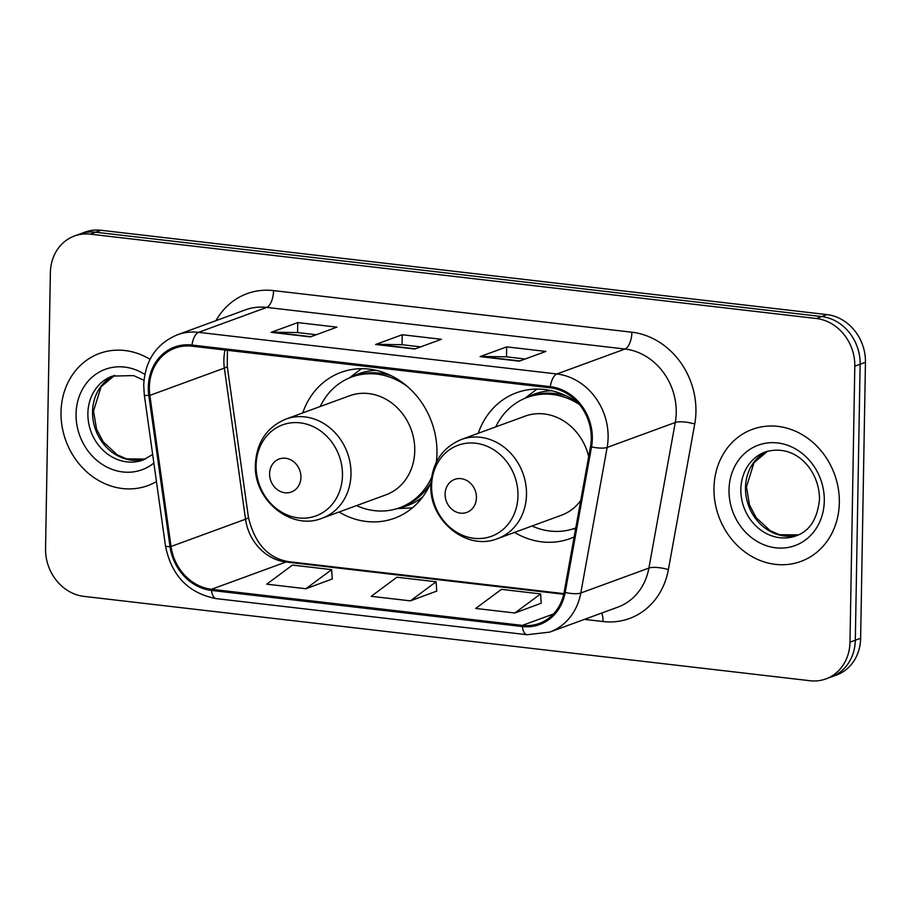 <?xml version="1.0" encoding="UTF-8"?>
<svg xmlns="http://www.w3.org/2000/svg" width="911" height="911" viewBox="0 0 911 911"><rect width="100%" height="100%" fill="white"/><g stroke="black" fill="none" stroke-linecap="round" stroke-linejoin="round"><path stroke-width="1.37" d="M514.533 532.411A77.686 68.006 -110.1 0 0 569.967 538.64A77.686 68.006 -110.1 0 0 574.146 536.932M339.017 512.016A77.686 68.006 -110.1 0 0 394.452 518.257A77.686 68.006 -110.1 0 0 430.983 482.352M436.323 462.207A77.686 68.006 -110.1 0 0 436.961 453.348A77.686 68.006 -110.1 0 0 341.033 372.36A77.686 68.006 -110.1 0 0 302.725 412.922M578.405 403.277A77.686 68.006 -110.1 0 0 516.548 392.743A77.686 68.006 -110.1 0 0 478.241 433.306M825.935 678.9L836.571 675.005A43.979 38.501 -110.1 0 0 860.633 638.269L865.45 362.282A43.979 38.501 -110.1 0 0 827.029 314.614L100.939 230.267A43.979 38.501 -110.1 0 0 85.065 232.1L79.747 234.047A43.979 38.501 -110.1 0 1 95.621 232.214A43.979 38.501 -110.1 0 0 79.747 234.047L74.429 235.995A43.979 38.501 -110.1 0 0 50.367 272.731L45.55 548.718A43.979 38.501 -110.1 0 0 83.971 596.386L810.061 680.733A43.979 38.501 -110.1 0 0 825.935 678.9A43.979 38.501 -110.1 0 0 849.986 642.164L854.803 366.176A43.979 38.501 -110.1 0 0 816.381 318.508L90.303 234.161A43.979 38.501 -110.1 0 0 74.429 235.995M816.381 318.508L821.699 316.561L95.621 232.214L821.699 316.561A43.979 38.501 -110.1 0 1 860.132 364.229A43.979 38.501 -110.1 0 0 821.699 316.561L827.029 314.614M849.986 642.164L855.315 640.217L860.132 364.229L855.315 640.217A43.979 38.501 -110.1 0 1 831.253 676.953A43.979 38.501 -110.1 0 0 855.315 640.217L860.633 638.269M61.014 412.239A70.352 61.595 -110.1 0 0 147.889 485.597A70.352 61.595 -110.1 0 0 156.453 481.577A70.352 61.595 -110.1 0 1 147.889 485.597A70.352 61.595 -110.1 0 1 61.014 412.239A70.352 61.595 -110.1 0 1 99.504 353.457A70.352 61.595 -110.1 0 0 61.014 412.239M713.973 488.091A70.352 61.595 -110.1 0 0 800.849 561.438A70.352 61.595 -110.1 0 0 839.338 502.656A70.352 61.595 -110.1 0 0 752.463 429.309A70.352 61.595 -110.1 0 0 713.973 488.091A70.352 61.595 -110.1 0 0 800.849 561.438A70.352 61.595 -110.1 0 0 839.338 502.656A70.352 61.595 -110.1 0 0 752.463 429.309A70.352 61.595 -110.1 0 0 713.973 488.091M149.358 387.334A46.905 41.063 69.9 0 1 175.026 348.139A46.905 41.063 69.9 0 1 191.948 346.191L550.29 387.813A46.905 41.063 69.9 0 1 590.51 446.572L564.148 592.161A46.905 41.063 69.9 0 1 539.266 623.431A46.905 41.063 69.9 0 1 522.333 625.39L211.523 589.28A46.905 41.063 69.9 0 1 171.029 546.498L149.859 395.385A46.905 41.063 69.9 0 1 149.358 387.334M148.311 387.209A48.078 42.088 -110.1 0 0 148.823 395.476L170.004 546.577A48.078 42.088 -110.1 0 0 211.5 590.43L522.31 626.54A48.078 42.088 -110.1 0 0 565.184 592.48L591.535 446.891A48.078 42.088 -110.1 0 0 550.312 386.663L191.97 345.041A48.078 42.088 -110.1 0 0 148.311 387.209M519.27 361.166L545.871 351.418L506.698 346.875L480.086 356.611L519.27 361.166M525.157 359.014L506.391 356.827L481.008 356.452A11.729 5.181 96.6 0 0 480.086 356.611M506.527 356.85L506.698 346.875M310.321 336.899L336.933 327.151L297.749 322.596L271.148 332.344L310.321 336.899M316.208 334.736L297.441 332.561L272.07 332.185A11.729 5.181 96.6 0 0 271.148 332.344M297.578 332.572L297.749 322.596M414.79 349.027L441.402 339.291L402.229 334.736L375.617 344.483L414.79 349.027M420.677 346.875L401.91 344.7L376.539 344.312A11.729 5.181 96.6 0 0 375.617 344.483M402.047 344.711L402.229 334.736M150.042 359.298A70.352 61.595 -110.1 0 0 99.504 353.457A70.352 61.595 -110.1 0 1 150.042 359.298M305.925 588.734L331.638 569.637L292.465 565.093L266.752 584.179L305.925 588.734L332.264 578.952M514.874 613.001L540.587 593.915L501.414 589.36L475.69 608.446L514.874 613.001L541.202 603.23M410.394 600.861L436.118 581.776L396.934 577.221L371.221 596.318L410.394 600.861L436.733 591.091M436.118 581.776L436.745 591.216M331.638 569.637L332.264 579.077M540.587 593.915L541.214 603.355M300.926 477.33A17.594 15.396 -110.1 0 0 285.564 458.267A17.594 15.396 -110.1 0 0 269.588 473.686A17.594 15.396 -110.1 0 0 284.961 492.76A17.594 15.396 -110.1 0 0 300.926 477.33M322.13 518.211L385.888 494.855A52.77 46.199 -110.1 0 0 414.756 450.763A52.77 46.199 -110.1 0 0 349.596 395.761L285.838 419.106C266.798 427.191 256.651 442.302 255.376 464.462C253.36 500.071 291.304 531.033 322.13 518.211A52.77 46.199 -110.1 0 0 350.997 474.119A52.77 46.199 -110.1 0 0 285.838 419.106M407.923 386.97A69.623 60.957 -110.1 0 0 351.783 377.006A69.623 60.957 -110.1 0 0 320.239 406.511M391.024 375.639A69.623 60.957 -110.1 0 0 354.447 376.027L351.783 377.006M356.531 505.605A69.623 60.957 -110.1 0 0 399.667 507.757L402.332 506.789A69.623 60.957 -110.1 0 0 430.516 483.456M399.667 507.757A69.623 60.957 -110.1 0 0 431.472 477.694M412.432 507.837A76.217 66.731 69.9 0 1 410.44 507.974L397.128 508.623M349.289 377.985L359.879 369.889A76.217 66.731 69.9 0 1 361.473 368.704M476.442 497.725A17.594 15.396 -110.1 0 0 461.08 478.651A17.594 15.396 -110.1 0 0 445.103 494.081A17.594 15.396 -110.1 0 0 460.476 513.144A17.594 15.396 -110.1 0 0 476.442 497.725M588.688 456.627A52.77 46.199 -110.1 0 0 525.112 416.145L461.353 439.489C442.313 447.574 432.167 462.686 430.88 484.846C428.876 520.454 466.819 551.417 497.634 538.595A52.77 46.199 -110.1 0 0 526.501 494.502A52.77 46.199 -110.1 0 0 461.353 439.489M579.464 404.541A69.623 60.957 -110.1 0 0 527.298 397.39A69.623 60.957 -110.1 0 0 495.755 426.895M566.54 396.034A69.623 60.957 -110.1 0 0 529.963 396.422L527.298 397.39M532.047 526A69.623 60.957 -110.1 0 0 575.183 528.152A69.623 60.957 -110.1 0 0 575.786 527.924M497.634 538.595L561.404 515.239A52.77 46.199 -110.1 0 0 580.728 500.56M524.804 398.38L535.383 390.272A76.217 66.731 69.9 0 1 536.989 389.088M100.939 230.267L90.303 234.161M865.45 362.282L854.803 366.176M225.063 350.029A46.905 41.063 -110.1 0 0 223.867 360.05A46.905 41.063 -110.1 0 0 224.357 368.112L245.526 519.213A46.905 41.063 -110.1 0 0 286.02 561.996L563.727 594.257M215.987 320.649A73.29 64.157 69.9 0 1 273.562 290.598L631.904 332.219A14.656 6.479 -83.4 0 1 624.992 349.027L266.65 307.406A58.634 51.335 -110.1 0 0 245.492 309.842L177.372 334.792A58.634 51.335 69.9 0 1 198.541 332.344A14.656 6.479 96.6 0 0 191.97 345.041M631.904 332.219A73.29 64.157 69.9 0 1 695.936 411.681A73.29 64.157 69.9 0 1 694.729 424.036L668.378 569.626A73.29 64.157 69.9 0 1 603.036 621.541L584.441 619.378M676.224 412.592A58.634 51.335 -110.1 0 0 624.992 349.027L556.883 373.977A58.634 51.335 69.9 0 1 607.147 447.426L580.797 593.015A58.634 51.335 69.9 0 1 549.686 632.109L617.806 607.159A58.634 51.335 -110.1 0 0 648.905 568.065L675.256 422.488A58.634 51.335 -110.1 0 0 676.224 412.592M177.372 334.792C156.339 343.732 145.111 360.471 143.699 385.034L144.302 394.884A14.656 1.685 -8 0 0 148.823 395.476M144.302 394.884L165.483 545.985C171.507 575.718 188.44 593.266 216.271 598.629A14.656 6.479 -83.4 0 1 211.5 590.43M522.31 626.54A14.656 6.479 96.6 0 0 527.082 634.728L549.686 632.109M565.184 592.48A14.656 3.94 10.3 0 0 580.797 593.015L648.905 568.065A14.656 3.94 -169.7 0 1 668.378 569.626M165.483 545.985A14.656 1.685 -8 0 0 170.004 546.577M591.535 446.891A14.656 3.94 10.3 0 0 607.147 447.426L675.256 422.488A14.656 3.94 -169.7 0 1 694.729 424.036M550.312 386.663A14.656 6.479 -83.4 0 1 556.883 373.977L198.541 332.344L266.65 307.406A14.656 6.479 -83.4 0 0 273.562 290.598M601.715 613.057A14.656 6.479 -83.4 0 1 603.036 621.541M522.333 625.39L553.455 613.991M149.859 395.385L224.357 368.112A26.385 3.04 172 0 0 227.26 366.256L248.43 517.357A26.385 3.04 172 0 1 245.526 519.213L171.029 546.498M211.523 589.28L286.02 561.996A26.385 11.672 -83.4 0 1 288.616 561.666L563.863 593.642M415.359 348.822L376.539 344.312M310.879 336.694L272.07 332.185M519.828 360.961L481.008 356.452M145.35 459.076L126.538 458.859L117.189 454.783L103.228 441.858L96.543 429.138L93.503 410.975L101.121 386.708L114.695 375.343A44.673 39.116 -110.1 0 0 92.546 411.738A44.673 39.116 -110.1 0 0 145.316 459.087M143.972 380.32L133.587 375.583L112.326 376.106A44.673 39.116 -110.1 0 0 87.889 413.435A44.673 39.116 -110.1 0 0 143.061 460.021L152.661 454.487M144.815 374.432A53.476 46.814 -110.1 0 0 76.057 413.993A53.476 46.814 -110.1 0 0 102.875 464.792A53.476 46.814 -110.1 0 0 153.857 463.061M342.468 475.394A48.477 42.441 -110.1 0 0 300.106 422.841A48.477 42.441 -110.1 0 0 256.093 465.362A48.477 42.441 -110.1 0 0 298.444 517.915A48.477 42.441 -110.1 0 0 342.468 475.394M376.323 370.39A70.284 61.527 -110.1 0 0 351.304 377.177M399.189 507.939A70.284 61.527 -110.1 0 0 422.681 496.962M517.983 495.778A48.477 42.441 -110.1 0 0 475.622 443.224A48.477 42.441 -110.1 0 0 431.598 485.745A48.477 42.441 -110.1 0 0 473.959 538.299A48.477 42.441 -110.1 0 0 517.983 495.778M551.838 390.773A70.284 61.527 -110.1 0 0 526.82 397.572M574.704 528.323A70.284 61.527 -110.1 0 0 575.752 528.107M767.609 451.207A44.673 39.116 -110.1 0 0 745.494 487.579A44.673 39.116 -110.1 0 0 798.264 534.939M740.848 489.287A44.673 39.116 -110.1 0 0 796.009 535.862C809.617 531.215 817.452 519.019 819.49 499.296C819.661 471.078 795.986 442.712 765.286 451.958A44.673 39.116 -110.1 0 0 740.848 489.287M824.296 500.902A53.476 46.814 -110.1 0 0 777.573 442.94A53.476 46.814 -110.1 0 0 729.016 489.833A53.476 46.814 -110.1 0 0 775.739 547.807A53.476 46.814 -110.1 0 0 824.296 500.902M216.271 598.629L527.082 634.728M248.43 517.357C254.681 543.446 268.073 558.227 288.616 561.666M227.26 366.256L227.408 350.302M575.775 527.924L575.183 528.152M572.643 529.006L575.615 528.858M767.643 451.196L754.069 462.549L746.462 486.827L749.491 504.979L756.187 517.71L770.137 530.635L779.486 534.711L798.309 534.916"/></g></svg>
